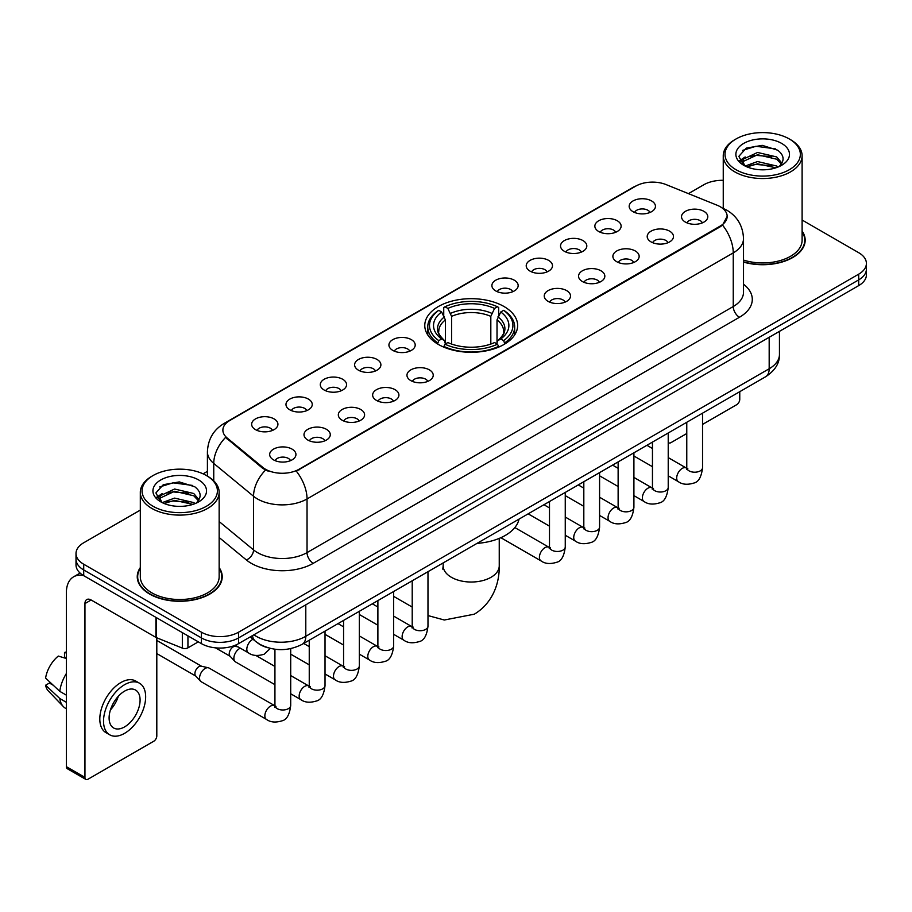 <?xml version="1.0" encoding="UTF-8"?>
<svg xmlns="http://www.w3.org/2000/svg" width="912" height="912" viewBox="0 0 912 912"><rect width="100%" height="100%" fill="white"/><g stroke="black" fill="none" stroke-linecap="round" stroke-linejoin="round"><path stroke-width="1.37" d="M504.04 306.535A46.432 26.813 0 0 0 453.435 300.721A46.432 26.813 0 0 0 424.775 325.481A46.432 26.813 0 0 0 438.376 344.44A46.432 26.813 0 0 0 488.969 350.254A46.432 26.813 0 0 0 517.64 325.481A46.432 26.813 0 0 0 504.04 306.535M598.694 231.488A13.144 7.592 180 0 1 596.095 229.345A13.144 7.592 180 0 1 600.438 219.917A13.144 7.592 180 0 1 617.287 220.761A13.144 7.592 180 0 1 619.886 229.345A13.144 7.592 180 0 1 598.694 231.488M615.68 232.275A7.889 4.549 0 0 0 613.571 230.063A7.889 4.549 0 0 0 605.796 228.912A7.889 4.549 0 0 0 600.301 232.275M564.38 251.302A13.144 7.592 180 0 1 561.769 249.158A13.144 7.592 180 0 1 566.124 239.731A13.144 7.592 180 0 1 582.962 240.574A13.144 7.592 180 0 1 585.572 249.158A13.144 7.592 180 0 1 564.38 251.302M581.366 252.1A7.889 4.549 0 0 0 579.245 249.877A7.889 4.549 0 0 0 571.482 248.725A7.889 4.549 0 0 0 565.976 252.1M530.054 271.126A13.144 7.592 180 0 1 527.455 268.972A13.144 7.592 180 0 1 531.799 259.544A13.144 7.592 180 0 1 548.648 260.387A13.144 7.592 180 0 1 551.247 268.972A13.144 7.592 180 0 1 530.054 271.126M547.04 271.913A7.889 4.549 0 0 0 544.92 269.69A7.889 4.549 0 0 0 537.157 268.538A7.889 4.549 0 0 0 531.662 271.913M495.74 290.939A13.144 7.592 180 0 1 493.13 288.785A13.144 7.592 180 0 1 497.485 279.357A13.144 7.592 180 0 1 514.322 280.212A13.144 7.592 180 0 1 516.933 288.785A13.144 7.592 180 0 1 495.74 290.939M512.726 291.726A7.889 4.549 0 0 0 510.606 289.503A7.889 4.549 0 0 0 502.843 288.352A7.889 4.549 0 0 0 497.336 291.726M392.776 350.379A13.144 7.592 180 0 1 390.165 348.236A13.144 7.592 180 0 1 394.52 338.808A13.144 7.592 180 0 1 411.358 339.652A13.144 7.592 180 0 1 413.968 348.236A13.144 7.592 180 0 1 392.776 350.379M409.762 351.166A7.889 4.549 0 0 0 407.641 348.954A7.889 4.549 0 0 0 399.878 347.791A7.889 4.549 0 0 0 394.372 351.166M358.462 370.192A13.144 7.592 180 0 1 355.851 368.049A13.144 7.592 180 0 1 360.206 358.621A13.144 7.592 180 0 1 377.044 359.465A13.144 7.592 180 0 1 379.654 368.049A13.144 7.592 180 0 1 358.462 370.192M375.436 370.979A7.889 4.549 0 0 0 373.327 368.767A7.889 4.549 0 0 0 365.552 367.616A7.889 4.549 0 0 0 360.058 370.979M324.136 390.005A13.144 7.592 180 0 1 321.526 387.862A13.144 7.592 180 0 1 325.88 378.434A13.144 7.592 180 0 1 342.718 379.278A13.144 7.592 180 0 1 345.329 387.862A13.144 7.592 180 0 1 324.136 390.005M341.122 390.792A7.889 4.549 0 0 0 339.002 388.58A7.889 4.549 0 0 0 331.238 387.429A7.889 4.549 0 0 0 325.732 390.792M289.811 409.819A13.144 7.592 180 0 1 287.212 407.675A13.144 7.592 180 0 1 291.566 398.248A13.144 7.592 180 0 1 308.404 399.091A13.144 7.592 180 0 1 311.003 407.675A13.144 7.592 180 0 1 289.811 409.819M306.797 410.617A7.889 4.549 0 0 0 304.688 408.394A7.889 4.549 0 0 0 296.913 407.242A7.889 4.549 0 0 0 291.418 410.617M255.497 429.643A13.144 7.592 180 0 1 252.886 427.489A13.144 7.592 180 0 1 257.241 418.061A13.144 7.592 180 0 1 274.079 418.904A13.144 7.592 180 0 1 276.689 427.489A13.144 7.592 180 0 1 255.497 429.643M272.483 430.43A7.889 4.549 0 0 0 270.362 428.207A7.889 4.549 0 0 0 262.599 427.055A7.889 4.549 0 0 0 257.093 430.43M633.019 211.675A13.144 7.592 180 0 1 630.409 209.532A13.144 7.592 180 0 1 634.763 200.104A13.144 7.592 180 0 1 651.601 200.948A13.144 7.592 180 0 1 654.212 209.532A13.144 7.592 180 0 1 633.019 211.675M650.005 212.462A7.889 4.549 0 0 0 647.885 210.25A7.889 4.549 0 0 0 640.121 209.099A7.889 4.549 0 0 0 634.615 212.462M651.043 241.897A13.144 7.592 180 0 1 648.443 239.753A13.144 7.592 180 0 1 652.787 230.326A13.144 7.592 180 0 1 669.636 231.169A13.144 7.592 180 0 1 672.235 239.753A13.144 7.592 180 0 1 651.043 241.897M668.029 242.683A7.889 4.549 0 0 0 665.908 240.472A7.889 4.549 0 0 0 658.145 239.32A7.889 4.549 0 0 0 652.65 242.683M616.729 261.71A13.144 7.592 180 0 1 614.118 259.567A13.144 7.592 180 0 1 618.473 250.139A13.144 7.592 180 0 1 635.311 250.982A13.144 7.592 180 0 1 637.921 259.567A13.144 7.592 180 0 1 616.729 261.71M633.715 262.508A7.889 4.549 0 0 0 631.594 260.285A7.889 4.549 0 0 0 623.831 259.133A7.889 4.549 0 0 0 618.325 262.508M582.403 281.534A13.144 7.592 180 0 1 579.793 279.38A13.144 7.592 180 0 1 584.147 269.952A13.144 7.592 180 0 1 600.985 270.796A13.144 7.592 180 0 1 603.596 279.38A13.144 7.592 180 0 1 582.403 281.534M599.389 282.321A7.889 4.549 0 0 0 597.269 280.098A7.889 4.549 0 0 0 589.505 278.947A7.889 4.549 0 0 0 584.011 282.321M548.089 301.348A13.144 7.592 180 0 1 545.479 299.193A13.144 7.592 180 0 1 549.833 289.765A13.144 7.592 180 0 1 566.671 290.62A13.144 7.592 180 0 1 569.282 299.193A13.144 7.592 180 0 1 548.089 301.348M565.064 302.134A7.889 4.549 0 0 0 562.955 299.911A7.889 4.549 0 0 0 555.18 298.76A7.889 4.549 0 0 0 549.685 302.134M410.799 380.6A13.144 7.592 180 0 1 408.2 378.457A13.144 7.592 180 0 1 412.555 369.029A13.144 7.592 180 0 1 429.392 369.873A13.144 7.592 180 0 1 431.992 378.457A13.144 7.592 180 0 1 410.799 380.6M427.785 381.387A7.889 4.549 0 0 0 425.676 379.175A7.889 4.549 0 0 0 417.901 378.024A7.889 4.549 0 0 0 412.406 381.387M376.485 400.414A13.144 7.592 180 0 1 373.874 398.27A13.144 7.592 180 0 1 378.229 388.843A13.144 7.592 180 0 1 395.067 389.686A13.144 7.592 180 0 1 397.678 398.27A13.144 7.592 180 0 1 376.485 400.414M393.471 401.2A7.889 4.549 0 0 0 391.351 398.989A7.889 4.549 0 0 0 383.587 397.837A7.889 4.549 0 0 0 378.081 401.2M342.16 420.227A13.144 7.592 180 0 1 339.56 418.084A13.144 7.592 180 0 1 343.904 408.656A13.144 7.592 180 0 1 360.753 409.499A13.144 7.592 180 0 1 363.352 418.084A13.144 7.592 180 0 1 342.16 420.227M359.146 421.013A7.889 4.549 0 0 0 357.037 418.802A7.889 4.549 0 0 0 349.262 417.65A7.889 4.549 0 0 0 343.767 421.013M307.846 440.051A13.144 7.592 180 0 1 305.235 437.897A13.144 7.592 180 0 1 309.59 428.469A13.144 7.592 180 0 1 326.428 429.313A13.144 7.592 180 0 1 329.038 437.897A13.144 7.592 180 0 1 307.846 440.051M324.832 440.838A7.889 4.549 0 0 0 322.711 438.615A7.889 4.549 0 0 0 314.948 437.464A7.889 4.549 0 0 0 309.442 440.838M273.52 459.865A13.144 7.592 180 0 1 270.91 457.71A13.144 7.592 180 0 1 275.264 448.282A13.144 7.592 180 0 1 292.102 449.137A13.144 7.592 180 0 1 294.713 457.71A13.144 7.592 180 0 1 273.52 459.865M290.506 460.651A7.889 4.549 0 0 0 288.386 458.428A7.889 4.549 0 0 0 280.622 457.277A7.889 4.549 0 0 0 275.128 460.651M685.368 222.083A13.144 7.592 180 0 1 682.757 219.94A13.144 7.592 180 0 1 687.112 210.512A13.144 7.592 180 0 1 703.95 211.356A13.144 7.592 180 0 1 706.561 219.94A13.144 7.592 180 0 1 685.368 222.083M702.354 222.87A7.889 4.549 0 0 0 700.234 220.658A7.889 4.549 0 0 0 692.47 219.507A7.889 4.549 0 0 0 686.964 222.87M717.083 205.211A23.655 13.657 180 0 1 720.241 206.739A23.655 13.657 180 0 1 727.172 216.395A23.655 13.657 180 0 1 720.241 226.051L298.988 469.27A23.655 13.657 180 0 1 262.884 467.446L227.168 437.988A23.655 13.657 180 0 1 222.881 430.156A23.655 13.657 180 0 1 229.813 420.5L635.778 186.116A23.655 13.657 180 0 1 666.079 184.589L717.083 205.211M268.174 647.828A26.288 15.173 180 0 1 257.56 642.857M140.311 567.595A42.488 24.533 0 0 0 137.245 576.749A42.488 24.533 0 0 0 149.682 594.1A42.488 24.533 0 0 0 195.989 599.412A42.488 24.533 0 0 0 222.22 576.749A42.488 24.533 0 0 0 219.154 567.595M137.678 578.96A42.488 24.533 0 0 0 137.53 579.61M727.172 216.395L722.532 225.093L720.241 226.757L296.32 471.173A30.666 17.704 60 0 1 307.036 498.955A35.044 20.235 180 0 1 257.48 498.955A35.044 20.235 180 0 1 253.547 496.253L213.75 463.433A35.044 20.235 180 0 1 207.412 451.828L207.412 476.132M140.311 510.093L83.71 542.765A26.288 15.173 0 0 0 76.015 553.504L76.015 564.95A26.288 15.173 0 0 0 83.71 575.677L201.415 643.633L201.415 637.91A26.288 15.173 0 0 0 238.579 637.91L858.705 279.881A26.288 15.173 0 0 0 866.4 269.154A26.288 15.173 0 0 1 858.705 279.881L238.579 637.91A26.288 15.173 0 0 1 201.415 637.91L83.71 569.954L201.415 637.91L201.415 632.187A26.288 15.173 0 0 0 238.579 632.187L858.705 274.159A26.288 15.173 0 0 0 866.4 263.431A26.288 15.173 0 0 0 858.705 252.704L802.104 220.031M76.015 559.227A26.288 15.173 0 0 0 83.71 569.954A26.288 15.173 0 0 1 76.015 559.227M268.196 471.173L262.884 468.483L225.572 437.418A30.666 20.509 129.5 0 0 213.75 463.433L213.75 480.829M743.519 262.086A42.488 24.533 0 0 0 805.171 240.187A42.488 24.533 0 0 0 802.104 231.032M723.25 180.314A26.288 15.173 0 0 0 703.825 184.748L688.435 193.629M207.412 471.344L203.091 473.841M76.015 553.504A26.288 15.173 0 0 0 83.71 564.232L201.415 632.187M221.935 579.61A42.488 24.533 0 0 0 221.787 578.96M804.886 243.048A42.488 24.533 0 0 0 804.737 242.398M201.415 643.633A26.288 15.173 0 0 0 238.579 643.633L858.705 285.604A26.288 15.173 0 0 0 866.4 274.877L866.4 263.431M668.222 442.252A4.378 2.531 120 0 0 668.804 442.844A4.378 2.531 120 0 0 670.993 442.628L686.77 433.519M702.548 424.411L736.657 404.711A4.378 2.531 120 0 0 739.757 399.353L739.757 391.681M736.041 169.723A37.677 21.751 0 0 0 789.313 169.723A37.677 21.751 0 0 0 789.313 138.966L790.556 139.684A39.421 22.766 0 0 1 802.104 155.77A39.421 22.766 0 0 1 777.765 176.803A39.421 22.766 0 0 1 734.798 171.866A39.421 22.766 0 0 1 723.25 155.77A39.421 22.766 0 0 1 734.798 139.684L736.041 138.966A37.677 21.751 0 0 0 736.041 169.723M743.519 260.08A39.421 22.766 0 0 0 802.104 240.187L802.104 155.77M743.519 261.801A42.055 24.282 0 0 0 804.737 240.187A42.055 24.282 0 0 0 802.104 231.739M745.15 166.052L757.553 161.549L776.682 166.018L778.039 167.033M747.031 166.907L757.553 163.818L775.918 167.808M744.808 165.881L742.881 161.629L743.554 159.03L757.553 152.464L776.682 156.932L781.937 163.145M742.938 164.627L742.881 161.629M743.006 162.758L743.554 161.31L757.553 154.732L776.682 159.212L781.333 164.092M778.871 166.679A19.802 11.434 0 0 0 779.714 165.927C784.765 160.421 784.103 155.188 777.719 150.218L762.227 145.35L746.255 148.12L738.834 156.351L743.645 165.163M781.641 143.401A26.813 15.481 0 0 0 743.782 143.366A26.813 15.481 0 0 0 743.611 165.22A26.813 15.481 0 0 0 743.725 165.289A26.813 15.481 0 0 0 781.755 165.22A26.813 15.481 0 0 0 781.641 143.401M781.402 165.425L783.328 164.103M790.556 139.684L789.313 138.966A37.677 21.751 0 0 0 736.041 138.966M742.585 150.389L755.991 146.262L775.508 148.873M739.997 161.447L743.656 158.848M749.698 156.499L755.991 155.348L771.78 156.704M749.698 165.574L755.991 164.434L771.78 165.79M739.586 160.717L745.172 156.955M437.532 343.949L438.786 340.632A41.701 24.077 0 0 1 438.786 310.342L441.647 311.995A37.677 21.751 0 0 0 441.647 338.979L444.486 340.586L445.398 343.961M445.398 342.581L445.398 319.941L441.647 311.995M443.734 315.586L443.734 307.481L444.976 306.763A41.701 24.077 0 0 1 497.428 306.763L494.566 308.427A37.677 21.751 0 0 0 447.849 308.427L451.588 316.361L451.588 344.052M490.816 344.052L490.816 316.361L494.566 308.427M476.999 543.381A48.188 27.816 0 0 0 519.042 519.11M443.734 346.355A43.457 25.091 0 0 0 498.682 346.355L497.428 344.2A41.701 24.077 0 0 1 444.976 344.2L443.734 347.096M498.682 347.096L498.682 346.355M438.786 310.342L437.532 311.06A43.457 25.091 0 0 0 427.751 326.918A43.457 25.091 0 0 0 437.532 342.775M497.428 306.763L498.682 307.481L498.682 315.586M444.976 344.2L447.849 342.547A37.677 21.751 0 0 0 494.566 342.547L497.428 344.2M441.647 338.979L438.786 340.632M447.849 308.427L444.976 306.763M444.486 316.874A33.698 19.46 0 0 0 444.486 340.586L444.646 340.689C439.858 336.061 437.897 332.914 438.786 331.261A32.41 18.719 0 0 1 445.398 319.941M504.872 342.775A43.457 25.091 0 0 0 514.664 326.918A43.457 25.091 0 0 0 504.872 311.06L503.629 310.342A41.701 24.077 0 0 1 503.629 340.632L504.872 343.949M503.629 340.632L500.756 338.979A37.677 21.751 0 0 0 500.756 311.995L503.629 310.342M500.756 311.995L497.017 319.941L497.017 342.581L497.929 340.586L500.756 338.979M497.017 319.941A32.41 18.719 0 0 1 503.618 331.261C504.507 332.926 502.558 336.072 497.77 340.689L497.929 340.586A33.698 19.46 0 0 0 497.929 316.874M497.017 343.961L497.017 342.581M274.934 684.673L235.513 661.907A7.889 4.549 -60 0 1 234.874 661.394A7.889 4.549 -60 0 1 233.871 658.293A7.889 4.549 -60 0 1 239.446 648.637A7.889 4.549 -60 0 1 240.38 648.193M234.874 661.394L229.949 656.07A5.7 3.283 -60 0 1 229.231 653.824A5.7 3.283 -60 0 1 233.255 646.847A5.7 3.283 -60 0 1 235.558 646.357L238.249 646.961M290.7 648.626L290.7 705.432C289.617 714.598 286.778 719.705 282.196 720.776C275.686 722.794 270.442 722.338 266.486 719.42L201.187 681.72A7.889 4.549 -60 0 1 200.549 681.207A7.889 4.549 -60 0 1 199.557 678.118A7.889 4.549 -60 0 1 205.132 668.45A7.889 4.549 -60 0 1 208.312 667.766A7.889 4.549 -60 0 1 209.076 668.063L275.971 706.39M200.549 681.207L195.624 675.883A5.7 3.283 -60 0 1 194.906 673.637A5.7 3.283 -60 0 1 198.93 666.672A5.7 3.283 -60 0 1 201.233 666.17L208.312 667.766M187.94 635.846L187.94 647.839L198.314 641.843M83.414 575.506A35.044 20.235 -120 0 0 73.621 576.806A35.044 20.235 -120 0 0 66.359 592.846L66.359 766.673L84.953 777.4L84.953 603.573A8.767 5.062 60 0 1 86.765 599.56A8.767 5.062 60 0 1 91.143 599.993L155.918 637.397L155.918 617.367M84.953 777.4A4.378 2.531 120 0 0 85.853 779.407L67.271 768.679A4.378 2.531 -60 0 1 66.359 766.673M85.853 779.407A4.378 2.531 120 0 0 88.042 779.19L153.706 741.274A4.378 2.531 120 0 0 156.807 735.916L156.807 637.796M187.94 647.839A4.378 2.531 180 0 1 182.332 648.113L156.499 637.682A4.378 2.531 180 0 1 155.918 637.397M124.591 726.898A21.899 12.643 120 0 0 138.909 707.598A21.899 12.643 120 0 0 135.546 690.042A21.899 12.643 120 0 0 124.591 691.125A21.899 12.643 120 0 0 110.284 710.437A21.899 12.643 120 0 0 113.647 727.981A21.899 12.643 120 0 0 124.591 726.898M110.443 709.924A21.899 12.643 120 0 0 118.309 696.301M66.359 653.06L64.501 652.49L64.501 656.891L66.359 657.962M139.49 683.213L135.774 681.07A29.788 17.203 120 0 0 120.874 682.552A29.788 17.203 120 0 0 101.414 708.795A29.788 17.203 120 0 0 105.986 732.667L109.702 734.81A29.788 17.203 120 0 0 124.591 733.339A29.788 17.203 120 0 0 144.05 707.085A29.788 17.203 120 0 0 139.49 683.213A29.788 17.203 120 0 0 124.591 684.695A29.788 17.203 120 0 0 105.131 710.938A29.788 17.203 120 0 0 109.702 734.81M66.359 673.535A28.91 16.69 120 0 0 59.782 691.353L45.6 678.083A22.777 13.156 120 0 1 58.311 656.07L66.359 658.51M66.359 695.149L59.782 691.353M53.272 685.265L49.408 683.031L45.6 685.231L59.782 698.501L66.359 702.308M59.782 698.501A28.91 16.69 120 0 0 63.35 706.583A28.91 16.69 120 0 0 65.539 708.305L66.359 708.772M66.359 651.977A22.777 13.156 120 0 0 64.501 652.49M45.6 685.231A22.777 13.156 120 0 0 48.29 690.908L63.35 706.583M153.091 506.285A37.677 21.751 0 0 0 206.374 506.285A37.677 21.751 0 0 0 206.374 475.528L207.605 476.246A39.421 22.766 0 0 1 219.154 492.332A39.421 22.766 0 0 1 194.815 513.365A39.421 22.766 0 0 1 151.848 508.429A39.421 22.766 0 0 1 140.311 492.332A39.421 22.766 0 0 1 151.848 476.246L153.091 475.528A37.677 21.751 0 0 0 153.091 506.285M140.311 492.332L140.311 576.749A39.421 22.766 0 0 0 151.848 592.846A39.421 22.766 0 0 0 194.815 597.782A39.421 22.766 0 0 0 219.154 576.749L219.154 492.332M140.311 568.301A42.055 24.282 0 0 0 137.678 576.749A42.055 24.282 0 0 0 149.99 593.917A42.055 24.282 0 0 0 195.829 599.184A42.055 24.282 0 0 0 221.787 576.749A42.055 24.282 0 0 0 219.154 568.301M162.199 502.615L174.602 498.112L193.732 502.58L195.088 503.595M164.08 503.47L174.602 500.38L192.968 504.37M161.857 502.444L159.931 498.191L160.603 495.592L174.602 489.026L193.732 493.495L198.987 499.708M159.988 501.19L159.931 498.191M160.056 499.32L160.603 497.872L174.602 491.294L193.732 495.775L198.383 500.654M195.932 503.242A19.802 11.434 0 0 0 196.764 502.489C201.814 496.983 201.153 491.75 194.769 486.78L179.276 481.912L163.305 484.694L155.884 492.913L160.694 501.725M198.691 479.963A26.813 15.481 0 0 0 160.831 479.929A26.813 15.481 0 0 0 160.66 501.782A26.813 15.481 0 0 0 160.774 501.851A26.813 15.481 0 0 0 198.805 501.782A26.813 15.481 0 0 0 198.691 479.963M198.451 501.988L200.378 500.665M207.605 476.246L206.374 475.528A37.677 21.751 0 0 0 153.091 475.528M159.634 486.951L173.052 482.824L192.557 485.435M157.046 498.009L160.706 495.41M166.748 493.061L173.052 491.91L188.83 493.267M166.748 502.136L173.052 500.996L188.83 502.352M156.636 497.279L162.222 493.529M227.168 437.988L227.168 439.025M262.884 467.446L262.884 468.483M298.988 469.27L298.988 469.976M720.241 226.051L720.241 226.757M743.519 284.202A43.81 25.285 180 0 1 739.45 317.262L313.238 563.331A8.767 5.062 60 0 1 307.036 552.604L733.248 306.535A35.044 20.235 0 0 0 743.519 292.228L743.519 238.579A35.044 20.235 180 0 1 733.248 252.886A30.666 17.704 -120 0 0 722.532 225.093M313.238 563.331A43.81 25.285 180 0 1 251.279 563.331A43.81 25.285 180 0 1 246.377 559.957L219.154 537.51M265.495 470.102A30.666 20.509 129.5 0 0 253.547 496.253L253.547 549.902A35.044 20.235 0 0 0 257.48 552.604A35.044 20.235 0 0 0 307.036 552.604L307.036 498.955L733.248 252.886L733.248 306.535A8.767 5.062 60 0 0 739.45 317.262M743.519 238.579C742.927 225.971 737.386 216.52 726.898 210.227L722.475 208.073A30.666 14.364 112 0 0 722.065 207.925M227.202 422.29A30.666 17.704 -120 0 0 224.033 423.487C213.545 429.78 208.004 439.231 207.412 451.828M224.033 423.487L633.202 187.256A30.666 17.704 60 0 1 635.527 186.265M238.579 632.187L238.579 643.633M858.705 274.159L858.705 285.604M83.71 564.232L83.71 575.677M219.154 521.539L253.547 549.902A8.767 5.86 -50.5 0 1 246.377 559.957M253.889 634.798A35.044 20.235 0 0 0 256.238 636.302A35.044 20.235 0 0 0 305.794 636.302L769.181 368.767A35.044 20.235 0 0 0 779.452 354.46C779.703 363.158 775.075 370.603 765.556 376.793L302.168 644.317A17.522 10.112 60 0 0 305.794 636.302L305.794 604.827M769.181 337.292L769.181 368.767A17.522 10.112 60 0 1 765.556 376.793M252.464 635.618A17.522 11.719 129.5 0 0 255.52 641.318L250.196 636.929M499.24 538.399L499.24 565.839A28.033 16.188 180 0 1 491.032 577.285A28.033 16.188 180 0 1 451.383 577.285A28.033 16.188 180 0 1 443.175 565.839L442.799 569.145M490.816 316.361A32.41 18.719 0 0 0 451.588 316.361M491.739 313.306A33.698 19.46 0 0 0 450.676 313.306M702.548 413.17L702.548 467.662A7.889 4.549 180 0 1 699.869 471.082A7.889 4.549 180 0 1 689.084 470.877A7.889 4.549 180 0 1 686.77 467.662L686.519 469.361L687.226 468.779M702.548 467.662C701.465 476.816 698.626 481.935 694.032 483.007C687.523 485.024 682.29 484.568 678.323 481.639A7.889 4.549 -60 0 1 677.114 475.323A7.889 4.549 -60 0 1 682.267 468.38A7.889 4.549 -60 0 1 682.621 468.187A7.889 4.549 -60 0 1 686.212 467.981L687.808 468.62M668.222 432.983L668.222 487.475A7.889 4.549 180 0 1 665.555 490.895A7.889 4.549 180 0 1 654.759 490.69A7.889 4.549 180 0 1 652.456 487.475L652.205 489.174L652.901 488.593M668.222 487.475C667.139 496.63 664.312 501.748 659.718 502.82C653.209 504.838 647.965 504.382 644.009 501.463A7.889 4.549 -60 0 1 642.8 495.136A7.889 4.549 -60 0 1 647.953 488.194A7.889 4.549 -60 0 1 648.295 488A7.889 4.549 -60 0 1 651.886 487.806L653.494 488.433M633.908 452.797L633.908 507.289A7.889 4.549 180 0 1 631.229 510.709A7.889 4.549 180 0 1 620.445 510.515A7.889 4.549 180 0 1 618.131 507.289L617.88 508.999L618.587 508.406M633.908 507.289C632.825 516.443 629.987 521.561 625.393 522.633C618.883 524.651 613.651 524.195 609.683 521.276A7.889 4.549 -60 0 1 608.475 514.961A7.889 4.549 -60 0 1 613.628 508.007A7.889 4.549 -60 0 1 613.981 507.813A7.889 4.549 -60 0 1 617.572 507.619L619.168 508.246M599.583 472.61L599.583 527.102A7.889 4.549 180 0 1 596.915 530.522A7.889 4.549 180 0 1 586.12 530.328A7.889 4.549 180 0 1 583.817 527.102L583.555 528.812L584.261 528.23M599.583 527.102C598.5 536.267 595.661 541.375 591.079 542.446C584.558 544.464 579.325 544.008 575.369 541.09A7.889 4.549 -60 0 1 574.161 534.774A7.889 4.549 -60 0 1 579.302 527.82A7.889 4.549 -60 0 1 579.656 527.638A7.889 4.549 -60 0 1 583.247 527.432L584.854 528.059M565.258 492.423L565.258 546.915A7.889 4.549 180 0 1 562.59 550.335A7.889 4.549 180 0 1 551.806 550.141A7.889 4.549 180 0 1 549.491 546.915L549.241 548.625L549.947 548.044M565.258 546.915C564.186 556.081 561.347 561.188 556.753 562.259C550.244 564.277 545.011 563.821 541.044 560.903A7.889 4.549 -60 0 1 539.836 554.587A7.889 4.549 -60 0 1 544.988 547.633A7.889 4.549 -60 0 1 545.342 547.451A7.889 4.549 -60 0 1 548.933 547.246L550.529 547.873M427.979 571.687L427.979 626.179A7.889 4.549 180 0 1 425.311 629.599A7.889 4.549 180 0 1 414.515 629.394A7.889 4.549 180 0 1 412.213 626.179L411.962 627.878L412.669 627.296M427.979 626.179C426.896 635.333 424.069 640.452 419.474 641.524C412.965 643.541 407.721 643.085 403.765 640.156A7.889 4.549 -60 0 1 402.557 633.84A7.889 4.549 -60 0 1 407.71 626.897A7.889 4.549 -60 0 1 408.052 626.704A7.889 4.549 -60 0 1 411.654 626.498L413.25 627.137M393.665 591.5L393.665 645.992A7.889 4.549 180 0 1 390.986 649.412A7.889 4.549 180 0 1 380.201 649.207A7.889 4.549 180 0 1 377.887 645.992L377.636 647.691L378.343 647.11M393.665 645.992C392.582 655.147 389.743 660.265 385.149 661.337C378.64 663.355 373.407 662.899 369.44 659.98A7.889 4.549 -60 0 1 368.231 653.653A7.889 4.549 -60 0 1 373.384 646.711A7.889 4.549 -60 0 1 373.738 646.517A7.889 4.549 -60 0 1 377.329 646.323L378.925 646.95M359.339 611.314L359.339 665.806A7.889 4.549 180 0 1 356.672 669.226A7.889 4.549 180 0 1 345.876 669.032A7.889 4.549 180 0 1 343.573 665.806L343.322 667.516L344.018 666.923M359.339 665.806C358.256 674.96 355.429 680.078 350.835 681.15C344.326 683.168 339.082 682.712 335.126 679.793A7.889 4.549 -60 0 1 333.917 673.466A7.889 4.549 -60 0 1 339.07 666.524A7.889 4.549 -60 0 1 339.412 666.33A7.889 4.549 -60 0 1 343.003 666.136L344.611 666.763M325.025 631.127L325.025 685.619A7.889 4.549 180 0 1 322.346 689.039A7.889 4.549 180 0 1 311.562 688.845A7.889 4.549 180 0 1 309.248 685.619L308.997 687.329L309.704 686.747M325.025 685.619C323.942 694.784 321.104 699.892 316.51 700.963C310 702.981 304.768 702.525 300.8 699.607A7.889 4.549 -60 0 1 299.592 693.291A7.889 4.549 -60 0 1 304.745 686.337A7.889 4.549 -60 0 1 305.098 686.155A7.889 4.549 -60 0 1 308.689 685.949L310.285 686.576M290.7 705.432A7.889 4.549 180 0 1 288.032 708.852A7.889 4.549 180 0 1 277.237 708.658A7.889 4.549 180 0 1 274.934 705.432L274.683 707.142L275.378 706.561M266.486 719.42A7.889 4.549 -60 0 1 265.278 713.104A7.889 4.549 -60 0 1 270.431 706.15A7.889 4.549 -60 0 1 270.773 705.968A7.889 4.549 -60 0 1 274.364 705.763M235.273 645.251L248.452 652.855A7.889 4.549 -60 0 1 247.243 646.54A7.889 4.549 -60 0 1 252.396 639.586A7.889 4.549 -60 0 1 252.749 639.403A7.889 4.549 -60 0 1 253.034 639.266M84.953 603.573L91.143 599.993M156.499 617.698L156.499 637.682M182.332 648.113L182.332 632.609M633.202 187.256L638.822 184.634M302.168 644.317C288.067 651.407 273.965 651.407 259.863 644.317L255.52 641.318M779.452 354.46L779.452 331.364M668.804 442.844L668.222 442.514M804.737 243.698L804.737 240.187M723.25 208.403L723.25 155.77M499.24 565.839C499.616 582.05 493.46 602.627 474.331 614.186L444.315 620.012L427.979 615.566M412.213 607.073L393.665 596.368M427.751 334.932L427.751 326.918M514.664 334.932L514.664 326.918M443.175 562.921L443.175 565.839M678.323 481.639L668.222 475.813M652.456 466.705L633.908 456M686.77 422.267L686.77 467.662M686.212 467.981L668.222 457.607M652.456 448.499L646.904 445.295M644.009 501.463L633.908 495.626M618.131 486.518L599.583 475.813M652.456 442.092L652.456 487.475M651.886 487.806L633.908 477.421M618.131 468.312L612.579 465.109M609.683 521.276L599.583 515.44M583.817 506.331L565.258 495.626M618.131 461.905L618.131 507.289M617.572 507.619L599.583 497.234M583.817 488.125L578.265 484.922M575.369 541.09L565.258 535.253M549.491 526.156L528.173 513.844M583.817 481.718L583.817 527.102M583.247 527.432L565.258 517.047M549.491 507.938L543.94 504.735M541.044 560.903L500.848 537.692M549.491 501.532L549.491 546.915M548.933 547.246L514.847 527.569M403.765 640.156L393.665 634.33M377.887 625.222L359.339 614.517M412.213 580.784L412.213 626.179M411.654 626.498L393.665 616.124M377.887 607.016L372.335 603.812M369.44 659.98L359.339 654.143M343.573 645.035L325.025 634.33M377.887 600.609L377.887 645.992M377.329 646.323L359.339 635.938M343.573 626.829L338.021 623.626M335.126 679.793L325.025 673.957M309.248 664.848L290.7 654.143M343.573 620.422L343.573 665.806M343.003 666.136L325.025 655.751M309.248 646.642L303.696 643.439M300.8 699.607L290.7 693.77M215.551 647.862L230.155 656.287M309.248 640.235L309.248 685.619M308.689 685.949L290.7 675.564M274.934 666.455L255.896 655.477M234.407 645.593L235.855 646.426M156.807 653.573L195.829 676.1M274.934 649.241L274.934 705.432M156.807 640.418L201.529 666.239M248.452 652.855C252.339 655.774 257.572 656.218 264.161 654.223L270.34 648.409M73.621 576.806L80.085 573.067M221.787 580.26L221.787 576.749M137.678 580.26L137.678 576.749"/></g></svg>
